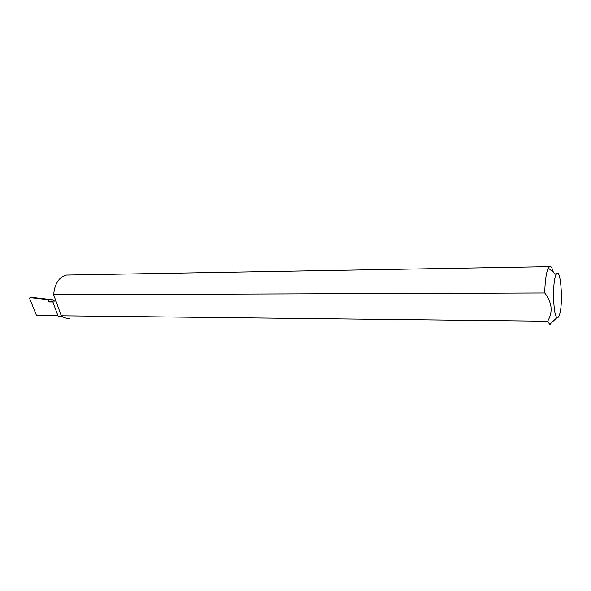 <?xml version="1.0" encoding="UTF-8"?>
<svg xmlns="http://www.w3.org/2000/svg" width="591" height="591" viewBox="0 0 591 591"><rect width="100%" height="100%" fill="white"/><g stroke="black" fill="none" stroke-linecap="round" stroke-linejoin="round"><path stroke-width="0.89" d="M54.549 301.1L52.429 299.689L49.541 299.401L48.137 299.667L48.979 301.964L52.917 301.971L58.147 316.355L62.099 316.399M48.137 299.667L29.956 297.583L29.639 298.521L36.383 315.166L57.792 315.402M48.979 301.964L52.052 301.1M555.636 275.724L556.094 274.616C560.512 264.945 563.592 303.213 559.455 314.833C558.731 317.064 557.948 317.958 557.106 317.515C553.331 316.503 552.164 284.352 555.636 275.724M553.353 272.318C552.186 267.738 550.871 265.854 549.416 266.674L547.665 269.518C545.936 274.527 544.961 282.343 544.739 292.981L53.678 294.769C54.298 286.871 56.891 281.035 61.464 277.253L66.111 275.074L69.546 275.014M30.111 297.583L33.621 297.561M544.739 292.981C552.097 302.548 553.08 311.967 547.687 321.223L549.674 324.407L550.819 324.363L549.741 324.348M547.687 321.223L61.294 315.808C63.917 317.862 66.687 318.667 69.59 318.217M61.294 315.808L53.678 294.769M50.856 301.1L55.975 301.1M556.094 274.616L548.293 268.078M549.416 266.674L66.111 275.074M29.956 297.583L30.555 297.436M557.106 317.515L549.674 324.407M49.541 299.401L31.271 297.295"/></g></svg>
